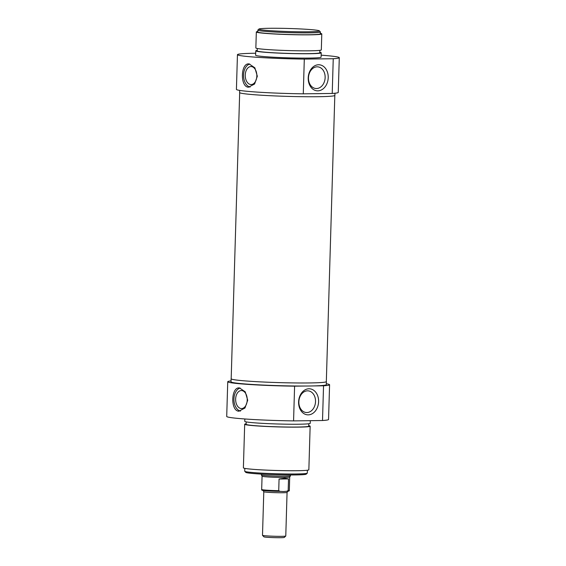<?xml version="1.0" encoding="UTF-8"?>
<svg xmlns="http://www.w3.org/2000/svg" width="566" height="566" viewBox="0 0 566 566"><rect width="100%" height="100%" fill="white"/><g stroke="black" fill="none" stroke-linecap="round" stroke-linejoin="round"><path stroke-width="0.85" d="M308.604 31.781A30.274 1.535 -178.3 0 1 275.649 31.003A30.274 1.535 -178.3 0 1 258.924 29.057A30.274 1.535 -178.3 0 1 289.191 28.498A30.274 1.535 -178.3 0 1 319.365 30.847A30.274 1.535 -178.3 0 1 308.604 31.781M308.484 77.79A10.881 8.313 -84.9 0 1 317.788 66.845A10.881 8.313 -84.9 0 1 325.089 78.426A10.881 8.313 -84.9 0 1 315.842 88.515A10.881 8.313 -84.9 0 1 308.484 77.79M249.783 64.05A11.645 7.492 -90.7 0 0 243.557 75.66A11.645 7.492 -90.7 0 0 250.094 87.079M245.255 75.03A9.006 5.794 -90.7 0 0 251.162 84.553A9.006 5.794 -90.7 0 0 256.837 76.07A9.006 5.794 -90.7 0 0 250.929 66.54A9.006 5.794 -90.7 0 0 245.255 75.03M249.16 63.951L254.87 67.828L257.332 76.233L254.594 84.009L248.474 87.199C239.913 87.03 240.649 62.359 249.16 63.951L248.672 63.937M258.924 29.057L257.877 30.04A31.293 1.585 1.7 0 0 257.834 30.118A31.293 1.585 1.7 0 0 275.883 32.092A31.293 1.585 1.7 0 0 309.234 32.856A31.293 1.585 1.7 0 0 320.391 31.972A31.293 1.585 1.7 0 0 320.356 31.894L319.365 30.847M320.391 31.972L320.335 33.861A31.293 1.585 -178.3 0 1 309.178 34.745A31.293 1.585 -178.3 0 1 275.826 33.981A31.293 1.585 -178.3 0 1 257.778 32.007L257.834 30.118M308.215 77.938A13.06 9.976 95.1 0 0 322.882 89.032A13.06 9.976 95.1 0 0 323.554 66.448A13.06 9.976 95.1 0 0 308.215 77.938M321.163 55.178A50.94 2.582 -178.3 0 1 339.289 57.697A50.94 2.582 -178.3 0 1 333.247 58.73L304.303 59.105A50.94 2.582 -178.3 0 1 237.451 54.669A50.94 2.582 -178.3 0 1 255.69 53.239M237.451 54.669L236.418 89.4A50.94 2.582 1.7 0 0 303.277 93.829L304.303 59.105M303.277 93.829L332.221 93.454A50.94 2.582 1.7 0 0 338.256 92.421L339.289 57.697M333.247 58.73L332.221 93.454M334.959 93.234L334.895 95.371A47.664 2.413 -178.3 0 1 317.894 96.715A47.664 2.413 -178.3 0 1 267.088 95.548A47.664 2.413 -178.3 0 1 239.602 92.548L239.666 90.404M322.245 93.588A47.664 2.413 -178.3 0 1 317.979 93.666A47.664 2.413 -178.3 0 1 313.246 93.701M320.349 33.373A32.75 1.656 -178.3 0 1 321.792 33.903A32.75 1.656 -178.3 0 1 310.111 34.83A32.75 1.656 -178.3 0 1 275.21 34.031A32.75 1.656 -178.3 0 1 256.327 31.965A32.75 1.656 -178.3 0 1 257.792 31.519M321.792 33.903L321.318 49.893A32.75 1.656 -178.3 0 1 309.637 50.813A32.75 1.656 -178.3 0 1 274.736 50.013A32.75 1.656 -178.3 0 1 255.853 47.947L256.327 31.965M319.847 50.332L319.776 52.751A31.293 1.585 -178.3 0 1 308.611 53.636A31.293 1.585 -178.3 0 1 275.267 52.871A31.293 1.585 -178.3 0 1 257.219 50.898L257.289 48.478M319.79 52.263A32.75 1.656 -178.3 0 1 321.233 52.794A32.75 1.656 -178.3 0 1 309.552 53.72A32.75 1.656 -178.3 0 1 274.651 52.914A32.75 1.656 -178.3 0 1 255.761 50.855A32.75 1.656 -178.3 0 1 257.233 50.409M321.233 52.794L321.099 57.152A32.75 1.656 -178.3 0 1 309.418 58.079A32.75 1.656 -178.3 0 1 274.517 57.279A32.75 1.656 -178.3 0 1 255.634 55.213L255.761 50.855M281.62 536.335A11.645 0.587 -178.3 0 1 269.48 536.059A11.645 0.587 -178.3 0 1 262.511 535.344A11.645 0.587 -178.3 0 1 262.497 535.316L263.791 491.727A11.645 0.587 1.7 0 0 270.506 492.455A11.645 0.587 1.7 0 0 282.915 492.745A11.645 0.587 1.7 0 0 287.068 492.413L285.773 536.002A11.645 0.587 -178.3 0 1 285.759 536.03A11.645 0.587 -178.3 0 1 281.62 536.335M262.511 535.344L263.926 536.837A10.188 0.516 1.7 0 0 270.024 537.467A10.188 0.516 1.7 0 0 280.644 537.7A10.188 0.516 1.7 0 0 284.266 537.438L285.759 536.03M283.425 491.529L263.579 490.545C262.008 490.347 261.372 489.986 261.676 489.477A13.825 0.7 -178.3 0 0 278.727 490.665L279.066 479.041L288.519 478.921L288.179 490.545L286.721 491.288L283.425 491.529M261.676 489.477L262.072 476.218A13.825 0.7 -178.3 0 1 262.072 476.211A13.825 0.7 -178.3 0 0 270.23 477.088A13.825 0.7 -178.3 0 0 284.776 477.421A13.825 0.7 -178.3 0 0 289.707 477.046A13.825 0.7 -178.3 0 1 289.707 477.046L289.318 490.298C289.523 490.927 288.717 491.253 286.891 491.281L286.721 491.288M280.135 491.373L278.727 490.665M279.066 479.041L284.755 478.228L288.519 478.921M290.5 474.959L290.478 475.794A14.553 0.736 -178.3 0 1 290.471 475.815A14.553 0.736 -178.3 0 1 285.285 476.204A14.553 0.736 -178.3 0 1 269.968 475.857A14.553 0.736 -178.3 0 1 261.386 474.952A14.553 0.736 -178.3 0 1 261.379 474.931L261.407 474.096M231.183 378.647A47.664 2.413 1.7 0 0 231.105 378.774L231.013 381.831A47.664 2.413 -178.3 0 0 255.874 384.689A47.664 2.413 -178.3 0 0 304.572 386.033L294.596 386.168A50.94 2.582 -178.3 0 1 227.744 381.732L226.711 416.456A50.94 2.582 1.7 0 0 293.57 420.892L322.514 420.517A50.94 2.582 1.7 0 0 328.549 419.477L329.582 384.753A50.94 2.582 -178.3 0 1 323.54 385.793L313.571 385.92A47.664 2.413 -178.3 0 0 326.306 384.654L326.398 381.604A47.664 2.413 1.7 0 0 326.327 381.47M227.744 381.732A50.94 2.582 -178.3 0 1 231.041 380.918M326.334 383.748A50.94 2.582 -178.3 0 1 329.582 384.753M244.837 418.974L244.767 421.359A32.75 1.656 1.7 0 0 263.65 423.418A32.75 1.656 1.7 0 0 298.551 424.224A32.75 1.656 1.7 0 0 310.239 423.297L310.317 420.672M246.21 421.889L246.139 424.302A31.293 1.585 1.7 0 0 264.18 426.276A31.293 1.585 1.7 0 0 297.532 427.04A31.293 1.585 1.7 0 0 308.696 426.163L308.767 423.743M246.153 423.814A32.75 1.656 1.7 0 0 244.682 424.259A32.75 1.656 1.7 0 0 263.565 426.325A32.75 1.656 1.7 0 0 298.466 427.125A32.75 1.656 1.7 0 0 310.147 426.205A32.75 1.656 1.7 0 0 308.711 425.674M244.682 424.259L243.387 467.849A32.75 1.656 1.7 0 0 262.27 469.914A32.75 1.656 1.7 0 0 297.171 470.714A32.75 1.656 1.7 0 0 308.852 469.794L310.147 426.205M304.572 386.033A47.664 2.413 1.7 0 0 309.305 385.998A47.664 2.413 1.7 0 0 313.571 385.92M231.105 378.774A47.664 2.413 1.7 0 0 258.591 381.781A47.664 2.413 1.7 0 0 309.397 382.949A47.664 2.413 1.7 0 0 326.398 381.604M293.57 420.892L294.596 386.168M323.54 385.793L322.514 420.517M238.859 411.206C230.298 411.043 231.027 386.366 239.545 387.965L245.248 391.835L247.717 400.247L244.972 408.015L238.859 411.206M239.057 387.943L239.545 387.965M318.601 401.683A13.06 9.976 95.1 0 0 303.935 390.59A13.06 9.976 95.1 0 0 303.27 413.173A13.06 9.976 95.1 0 0 318.601 401.683M315.524 401.584A10.881 8.313 -84.9 0 1 306.22 412.522A10.881 8.313 -84.9 0 1 298.919 400.947A10.881 8.313 -84.9 0 1 308.173 390.851A10.881 8.313 -84.9 0 1 315.524 401.584M307.388 470.24L307.303 473.091A31.293 1.585 -178.3 0 1 307.26 473.169A31.293 1.585 -178.3 0 1 296.138 473.975A31.293 1.585 -178.3 0 1 263.515 473.247A31.293 1.585 -178.3 0 1 244.781 471.315A31.293 1.585 -178.3 0 1 244.745 471.237L244.83 468.379M244.781 471.315L245.771 472.362A30.274 1.535 1.7 0 0 263.89 474.23A30.274 1.535 1.7 0 0 295.452 474.931A30.274 1.535 1.7 0 0 306.213 474.152L307.26 473.169M235.64 399.037A9.006 5.794 89.3 0 1 241.314 390.554A9.006 5.794 89.3 0 1 247.222 400.077A9.006 5.794 89.3 0 1 241.548 408.56A9.006 5.794 89.3 0 1 235.64 399.037M240.479 411.086A11.645 7.492 89.3 0 1 233.935 399.667A11.645 7.492 89.3 0 1 240.168 388.057M239.673 92.683L231.183 378.781A47.594 2.413 1.7 0 0 278.684 382.602A47.594 2.413 1.7 0 0 326.327 381.604L334.817 95.505M264.11 489.951A13.096 0.665 1.7 0 0 265.468 490.75A13.096 0.665 1.7 0 0 279.972 491.373M289.318 490.298A13.825 0.7 -178.3 0 1 288.179 490.545M262.978 490.418L263.791 491.727M287.068 492.413L287.96 491.154M289.707 477.046L290.471 475.815M262.072 476.232L261.386 474.952"/></g></svg>
